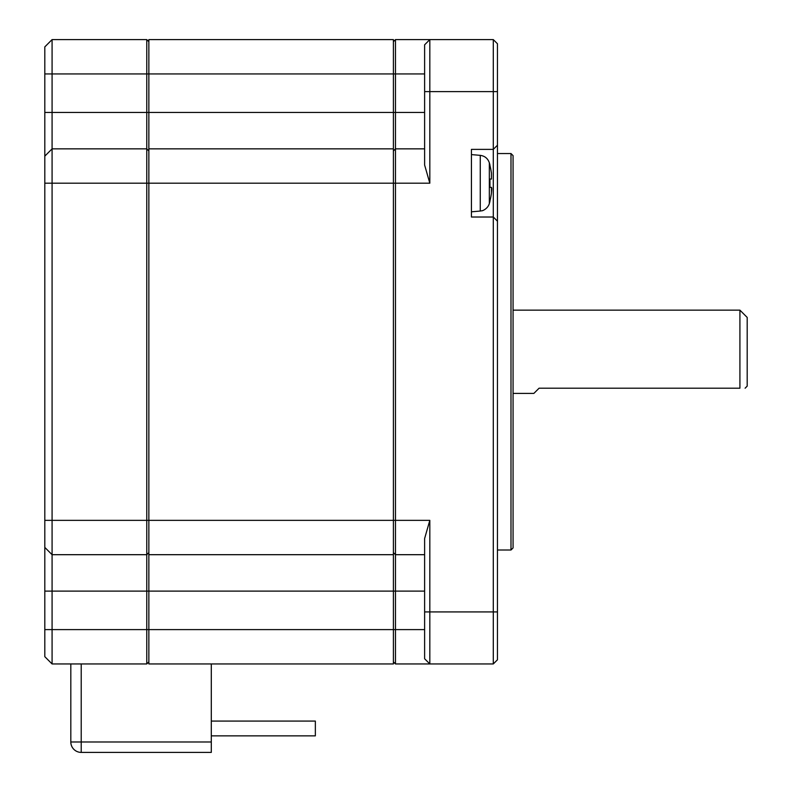 <?xml version="1.0" encoding="UTF-8"?>
<svg xmlns="http://www.w3.org/2000/svg" width="792" height="792" viewBox="0 0 792 792"><rect width="100%" height="100%" fill="white"/><g stroke="black" fill="none" stroke-linecap="round" stroke-linejoin="round"><path stroke-width="1.19" d="M489.337 162.805C487.842 158.459 484.813 155.975 480.259 155.361L480.259 211.048L482.041 210.731C481.17 211.226 487.535 209.504 489.337 203.594L489.337 162.805A72.844 72.844 0 0 1 489.941 164.993L489.941 165.469A72.725 72.725 0 0 1 491.456 173.319L491.456 179.041L489.941 179.041L491.456 179.041L489.941 179.041L489.941 187.367L491.456 187.367L489.941 187.367L491.456 187.367L491.456 193.09L491.782 189.04M491.773 188.427L491.723 187.932M489.337 203.594A72.844 72.844 0 0 0 489.941 201.415L489.941 200.93A72.725 72.725 0 0 0 491.456 193.09M745.114 388.199L747.193 386.11L747.193 317.434L739.916 310.147L739.916 388.199C746.698 388.199 746.698 388.199 739.916 388.199L539.085 388.199L533.877 393.396L513.067 393.396M491.456 179.041L491.456 173.319M424.621 611.919L424.621 538.52L429.818 520.354L429.818 611.919L493.297 611.919L493.297 217.018L471.438 217.018L471.438 149.381L493.297 149.381L493.297 91.624L429.818 91.624L429.818 183.2L424.621 165.023L424.621 44.807L429.818 39.6L493.297 39.6L493.297 91.624L497.455 91.624L497.455 659.786L493.297 663.953L429.818 663.953L424.621 658.746L424.621 611.919L429.818 611.919L429.818 663.953L395.475 663.953L393.396 661.864M497.455 221.186L493.297 217.018L493.297 149.381L497.455 145.223M424.621 148.856L395.475 148.856L395.475 554.687L424.621 554.687M497.455 611.919L493.297 611.919L493.297 663.953M393.396 150.945L395.475 148.856L395.475 39.6L429.818 39.6L429.818 91.624L424.621 91.624M493.297 39.6L497.455 43.758L497.455 91.624M424.621 629.61L395.475 629.61L395.475 554.687L393.396 552.608M424.621 73.943L393.396 73.943L393.396 39.6L148.856 39.6L148.856 73.943L393.396 73.943L393.396 112.444L148.856 112.444L148.856 73.943L146.777 73.943L146.777 112.444L148.856 112.444L148.856 183.2L393.396 183.2L393.396 112.444L424.621 112.444M429.818 183.2L393.396 183.2L393.396 520.354L148.856 520.354L148.856 554.687L393.396 554.687L393.396 520.354L429.818 520.354M424.621 591.109L393.396 591.109L393.396 554.687M148.856 150.945L146.777 148.856L146.777 629.61L148.856 629.61L148.856 591.109L393.396 591.109L393.396 629.61L148.856 629.61L148.856 663.953L393.396 663.953L393.396 629.61L395.475 629.61L395.475 663.953M44.807 46.886L52.084 39.6L52.084 73.943L146.777 73.943L146.777 39.6L148.856 41.679L146.777 39.6L52.084 39.6L44.807 46.886L44.807 156.143L52.084 148.856L52.084 112.444L146.777 112.444L146.777 148.856L52.084 148.856L52.084 183.2L148.856 183.2L148.856 520.354L52.084 520.354L52.084 591.109L44.807 591.109L44.807 629.61L52.084 629.61L52.084 663.953L146.777 663.953L146.777 629.61L52.084 629.61L52.084 591.109L148.856 591.109L148.856 554.687M393.396 148.856L148.856 148.856M395.475 39.6L393.396 41.679M70.815 663.953L70.815 741.995A10.405 10.405 0 0 0 81.22 752.4L211.296 752.4L211.296 663.953M510.988 153.539L510.988 550.004L513.067 547.925L513.067 155.628L510.988 153.539L497.455 153.539M44.807 156.143L44.807 547.401L52.084 554.687L146.777 554.687L148.856 552.608M146.777 663.953L148.856 661.864M211.296 721.076L315.355 721.076L315.355 735.857L211.296 735.857M44.807 112.444L52.084 112.444L52.084 73.943L44.807 73.943M44.807 520.354L52.084 520.354L52.084 183.2L44.807 183.2M44.807 629.61L44.807 656.667L52.084 663.953M211.296 741.995L70.815 741.995A10.405 10.405 0 0 0 81.22 752.4L81.22 663.953M44.807 591.109L44.807 547.401M480.259 211.048L471.438 211.82M480.259 155.361L471.438 154.589M513.067 310.147L739.916 310.147M497.455 550.004L510.988 550.004"/></g></svg>
